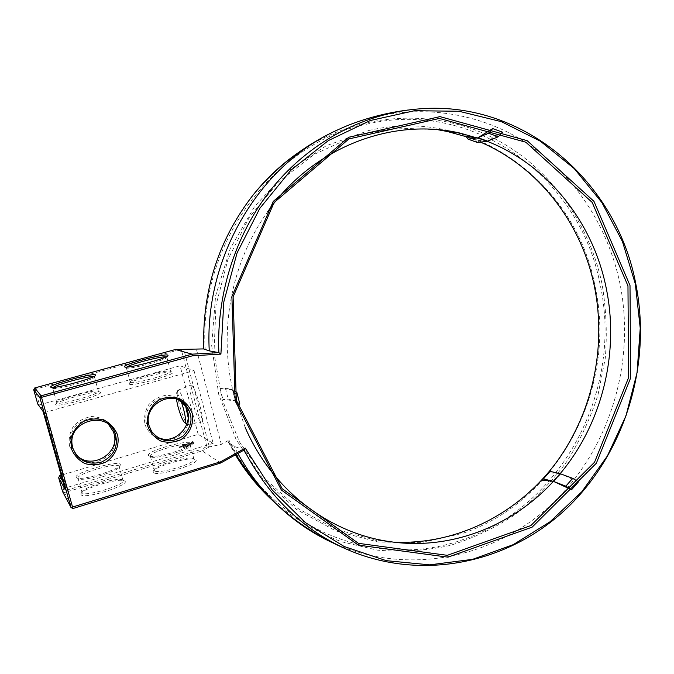 <?xml version="1.0" encoding="UTF-8"?>
<svg xmlns="http://www.w3.org/2000/svg" width="674" height="674" viewBox="0 0 674 674"><rect width="100%" height="100%" fill="white"/><g stroke="black" fill="none" stroke-linecap="round" stroke-linejoin="round"><path stroke-width="0.51" stroke-dasharray="3.37 2.53" d="M244.241 449.962L234.114 446.356L229.219 442.7L236.001 454.52M209.479 446.87L202.2 450.855L201.425 449.373L206.842 446.415L209.479 446.87L221.325 444.36L228.966 440.173L227.812 441.15L229.219 442.7M220.676 463.004L202.2 450.855L64.46 492.618L72.977 508.516M345.105 126.552C403.852 102.372 469.222 108.522 520.438 139.173C571.544 170.227 607.409 223.81 619.878 283.257C635.986 362.444 609.877 448.808 552.292 503.697C494.699 558.283 407.307 576.767 332.442 542.68M237.88 453.484L234.114 446.356M153.335 472.516L153.082 471.589C153.672 466.812 188.863 456.568 194.811 459.382C204.93 462.196 157.396 477.352 153.335 472.516M81.015 494.581L80.939 493.848C81.579 488.903 117.815 477.917 123.906 480.739C134.53 483.62 83.534 500.201 81.015 494.581M298.321 152.636C356.276 112.92 429.287 108.067 487.816 135.289C546.353 162.881 588.436 219.657 601.983 283.754C606.196 308.389 607.299 333.183 605.286 358.138L598.015 394.779C590.365 418.546 579.901 440.906 566.632 461.85C551.88 481.716 534.861 499.207 515.568 514.329C495.188 527.868 473.35 538.248 450.064 545.46C426.229 550.7 402.033 552.259 377.474 550.153L341.339 541.702C317.867 532.536 296.004 519.78 275.742 503.436M235.403 454.857L227.812 441.15M203.767 348.921L205.149 348.846C198.544 243.424 274.537 142.349 367.397 124.033C475.389 98.69 580.541 179.191 600.037 284.125C623.332 388.359 563.565 505.23 464.352 539.065C380.246 570.785 274.251 531.803 228.966 440.173M221.325 444.36L196.446 349.334M209.294 446.719L183.707 349.048M368.905 130.47C473.561 105.666 575.899 183.581 594.931 285.599C617.662 386.927 559.412 500.588 462.996 533.26L421.199 542.68L378.089 542.022L335.795 530.918L296.56 509.51L262.624 478.582L236.085 439.507L218.696 394.324L211.67 345.535L215.579 296.004L230.213 248.672L254.662 206.345L287.351 171.423L326.216 145.744L368.905 130.47M59.598 475.692L64.46 492.618L62.623 491.683L63.946 491.001L201.425 449.373M154.371 470.696L154.135 469.837C154.649 465.414 187.574 455.835 193.101 458.455L193.901 458.96C198.198 462.726 157.548 474.85 154.371 470.696M82.085 492.719L82.017 492.037C82.582 487.462 116.476 477.192 122.137 479.812L122.963 480.335C127.437 484.244 84.385 497.446 82.127 492.778L82.085 492.719M206.842 446.415L181.542 350.505L183.606 349.233M33.7 389.766L35.082 389.235L39.513 404.88L180.051 365.797L194.028 370.616L44.981 412.429L39.513 404.88L37.744 404.021M34.77 387.946L35.082 389.235L175.358 350.851L175.4 349.511M181.542 350.505L175.358 350.851M194.028 370.616L213.144 443.34L198.181 434.351L61.165 475.229M198.181 434.351L180.051 365.797M189.782 445.438L190.338 445.556L189.874 445.539L190.11 444.983L189.832 445.598L190.397 445.59L189.925 445.581L190.161 445.017L189.841 445.472M188.425 445.447L188.602 446.121L188.88 445.388L189.124 445.961L188.947 445.287L188.653 445.969L188.425 445.447L188.661 446.154L188.931 445.421L189.175 446.003L188.998 445.329L188.712 446.003L188.484 445.48M187.305 445.784L187.574 446.432L187.819 445.624L187.305 445.784L187.532 446.491L188.054 446.34L187.877 445.666L187.355 445.817M186.85 446.559L187.119 445.834L186.85 446.559L187.355 446.55L187.17 445.876L186.9 446.601M186.108 446.323L186.782 446.668L186.597 445.994L186.167 446.542L186.833 446.702L186.656 446.028L186.167 446.356M183.985 447.426L184.465 447.359L184.187 446.719L183.985 447.426L184.516 447.401L184.331 446.761L184.036 447.46M183.328 447.418L183.859 447.342L183.404 446.955L183.547 447.688L183.884 447.275L183.37 447.014L183.379 447.46M181.121 447.123L180.944 446.458L181.592 446.264L181.71 447.031L181.121 447.123L181.542 446.247L181.82 446.963L181.171 447.157M180.691 446.449L180.91 447.266L180.169 446.803L180.843 446.542L180.961 447.3L180.228 446.837L180.742 446.483M179.958 446.668L179.798 447.671L180.303 447.612L179.655 447.806L179.419 446.921L179.958 446.668L179.848 447.704L180.354 447.646L179.806 447.898L179.469 446.955L180.017 446.702M192.781 441.571L193.969 442.548L193.438 444.048L191.509 443.795L191.256 442.852L192.292 441.622L193.809 442.144L194.061 443.088L193.042 444.318L191.568 443.837L191.315 442.885L192.831 441.605M190.523 443.012L189.798 444.04L190.742 444.124L190.11 444.503L189.605 443.981L190.388 443.155L189.495 443.29L190.127 442.911L190.691 443.475L189.849 444.082L190.801 444.166L189.773 444.444L190.498 443.408L189.554 443.324L190.582 443.045M189.2 443.366L189.057 444.823L188.627 443.543L188.113 443.602L189.259 443.256L189.006 444.798L188.678 443.576L188.164 443.644L189.251 443.399M187.793 443.61L188.24 444.975L187.254 445.278L187.928 444.452L187.246 444.57L187.751 443.804L186.909 443.964L187.793 443.61L188.299 445.017L187.305 445.312L188.113 444.983L187.296 444.604L187.802 443.837L186.959 444.006L187.844 443.652M186.159 445.076L186.614 444.056L186.959 445.362L186.53 444.402L186.226 445.32L185.518 444.705L185.721 445.817L185.333 444.351M184.01 444.747L184.929 444.562L185.224 445.969L184.962 445.346L184.28 445.455L184.794 444.688L183.943 444.857L184.988 444.596L185.274 446.011L185.021 445.379L184.339 445.497L184.845 444.722L184.061 444.781M183.581 444.874L183.867 446.289L183.631 444.916M182.241 445.278L183.168 445.093L183.513 446.399L182.528 446.694L183.328 446.365L182.519 445.986L183.025 445.219L182.241 445.278L183.218 445.126L183.572 446.432L182.578 446.727L183.379 446.407L182.57 446.028L183.075 445.253L182.292 445.312M205.149 348.846L203.775 349.014M393.624 542.132L375.772 540.287L335.399 529.107L297.933 508.449L265.354 479.003L239.531 442.001L222.032 399.21L213.987 352.831L215.975 305.364L227.938 259.423L249.186 217.55L278.455 181.972L314.008 154.464L353.833 136.258L395.764 127.984L437.687 129.694M466.298 136.721L480.52 142.147M150.563 456.635L150.437 456.509C146.612 452.734 188.021 440.83 190.194 445.017L190.312 445.64C190.354 449.625 156.444 459.474 151.17 456.955L150.563 456.635M78.066 478.422C74.637 474.471 116.888 461.909 119.054 466.172L119.172 466.812C119.231 470.899 84.326 481.455 78.858 478.936L78.066 478.422M55.706 404.72L55.63 404.493C54.956 401.586 95.598 390.28 99.895 392.133C107.579 393.565 57.332 407.947 55.706 404.72M129.341 384.155L129.113 383.818C128.405 381.004 167.809 370.329 172.03 372.158C179.36 373.539 132.559 386.75 129.341 384.155M192.393 401.771C189.95 392.007 189.419 386.463 190.826 385.14C194.441 382.916 205.781 422.168 201.459 421.958C198.923 420.82 195.907 414.089 192.393 401.771M213.144 443.34L66.305 487.698L44.981 412.429L43.111 411.528M63.044 481.868L66.305 487.698L65.319 489.888M76.187 477.453C72.539 472.786 122.685 458.691 120.25 465.009C120.343 469.357 82.86 480.688 77.03 478.001L76.187 477.453M148.76 455.675C143.326 451.487 193.649 437.637 191.365 443.896C191.45 448.134 155.037 458.699 149.409 456.012L148.76 455.675M186.445 444.065L186.218 445.11M186.496 444.099L187.01 445.396L186.58 444.444L186.277 445.354L185.569 444.739L185.78 445.859L185.384 444.385M245.201 427.493L234.097 395.318C217.82 333.731 230.668 263.264 267.494 211.99M232.437 389.682L220.103 388.586L225.377 388.131L232.437 389.682L235.327 400.853L222.942 399.497L228.216 399.092L235.327 400.853M559.909 473.637L548.998 472.701L550.051 471.345M542.385 480.208L548.998 472.701M220.103 388.586L222.942 399.497M487.007 141.313L475.524 139.872L466.138 136.502M578.444 481.868L560.557 473.839M237.754 405.63L234.746 394.155L232.766 389.799L234.021 390.583M237.72 405.664L235.664 400.988L232.766 389.799M502.475 132.163L487.597 141.152M108.59 424.485C95.329 409.615 66.911 423.457 70.703 443.265L71.267 445.952L75.244 453.526M178.332 399.817C163.277 389.715 141.026 406.498 146.637 423.988L149.106 429.599L155.509 435.952M144.927 424.249C148.305 434.039 157.328 440.375 167.725 440.341C174.591 439.136 180.354 435.935 185.021 430.72C188.509 424.687 189.731 418.276 188.695 411.502C185.426 401.805 176.563 395.385 166.158 395.267C159.249 396.388 153.411 399.564 148.651 404.804C145.087 410.904 143.848 417.383 144.927 424.249M69.582 446.196L74.561 455.127C79.903 459.786 86.179 462.229 93.408 462.448C100.552 461.176 106.551 457.873 111.395 452.532C115.001 446.365 116.257 439.827 115.153 432.927L110.3 424.047C105.06 419.354 98.825 416.844 91.597 416.524C84.402 417.712 78.336 420.98 73.39 426.347C69.7 432.59 68.436 439.204 69.582 446.196M56.801 402.85L56.734 402.648C56.06 399.977 94.074 389.412 98.059 391.122L98.412 391.291C102.414 393.313 58.554 405.596 56.835 402.892L56.801 402.85M130.402 382.335L130.183 382.023C129.484 379.437 166.343 369.462 170.252 371.147L170.598 371.307C174.448 373.253 133.098 384.627 130.402 382.335M188.231 417.897C188.838 422.042 188.737 424.249 187.936 424.519L187.709 424.51C185.417 422.783 182.738 416.49 179.672 405.647C177.498 397.129 176.883 392.024 177.826 390.322L178.02 390.204C179.629 390.457 181.913 395.082 184.87 404.071M184.92 404.215L186.091 408.217M186.268 446.508L186.588 446.137L186.723 446.651L186.209 446.474L186.588 446.137M185.283 446.972L185.46 446.533L185.392 447.056M184.735 447.191L184.752 446.635L184.735 447.191M181.5 446.432L181.314 447.022L181.18 446.525M192.511 442.329L192.031 443.189L193.101 443.517L193.227 442.548L192.267 442.464M93.694 376.606L94.52 376.985C95.91 379.133 56.7 389.951 53.027 388.392L53.179 387.432M166.09 356.849L166.908 357.228C168.264 359.335 130.242 369.563 126.687 368.021L126.847 367.077M225.377 388.131L228.216 399.092M475.524 139.872L477.529 142.534M235.664 400.988L239.792 403.793M176.344 399.118C175.83 395.832 175.838 393.894 176.352 393.304C177.287 392.816 178.846 395.427 181.02 401.14M186.53 446.095L186.673 446.618L186.209 446.474M181.129 446.491L181.314 447.022M181.584 446.896L181.449 446.399M407.762 110.056L420.365 108.784M154.135 469.837L153.082 471.589M193.101 458.455L194.811 459.382M82.017 492.037L80.939 493.848M122.137 479.812L123.906 480.739M150.437 456.509L154.245 470.553M190.194 445.017L193.901 458.96M78.108 478.481L82.127 492.778M119.054 466.172L122.963 480.335M388.392 541.407L375.772 540.287M70.703 443.265L72.211 445.287M149.106 429.599L151.583 431.402M190.312 445.64L191.365 443.896M151.17 456.955L149.409 456.012M119.172 466.812L120.25 465.009M78.858 478.936L77.03 478.001M56.734 402.648L55.63 404.493M98.059 391.122L99.895 392.133M130.183 382.023L129.113 383.818M170.252 371.147L172.03 372.158M187.936 424.519L201.459 421.958M178.02 390.204L190.826 385.14M94.52 376.985L95.363 375.57M53.027 388.392L51.131 387.365M166.908 357.228L167.733 355.847M126.687 368.021L124.867 366.993M52.724 388.258L56.835 402.892M94.419 376.808L98.412 391.291M126.392 367.894L130.293 382.259M166.807 357.052L170.598 371.307M187.128 424.157L187.709 424.51M176.352 393.304L177.826 390.322"/><path stroke-width="1.01" d="M245.252 448.134L244.241 449.962L220.676 463.004L220.474 461.833L245.252 448.134L272.085 489.863L305.457 522.653L344.178 546.513L386.269 560.658L429.726 564.854L472.634 559.327L513.251 544.659L550.068 521.769L581.797 491.776L607.375 455.978L625.994 415.774L637.073 372.663L640.233 328.187L635.338 283.939L622.447 241.519L601.89 202.545L574.248 168.601L540.38 141.195L501.456 121.691L458.927 111.252L414.552 110.713L370.321 120.511L328.373 140.571L290.856 170.252L259.835 208.317L237.054 252.952L223.81 301.91L220.912 354.128L192.629 355.762L192.098 354.162L175.4 349.511L203.767 348.921M220.912 354.128L218.856 352.62C216.27 291.682 237.147 229.792 275.085 184.575C313.292 139.552 366.799 112.566 420.365 108.784C524.894 100.78 616.803 182.561 635.75 283.586C652.002 364.289 625.413 452.279 566.885 508.23C508.339 563.868 419.506 582.732 343.454 547.836C300.865 527.784 267.755 495.188 244.106 450.038M332.442 542.68C312.871 533.648 294.926 521.491 278.606 506.191L271.117 498.76C258.268 485.347 247.189 470.258 237.88 453.484M219.025 352.62L192.098 354.162L41.072 395.815L72.977 508.516L220.676 463.004M275.742 503.436C260.08 489.594 246.633 473.401 235.403 454.857M175.4 349.511L34.77 387.946L41.072 395.815L39.918 397.778L192.629 355.762M34.77 387.946L33.7 389.766L39.918 397.778L71.006 507.514L220.474 461.833M630.005 285.49L630.645 377.912L596.322 463.265L532.14 527.144L447.957 557.162L358.341 545.131L281.378 490.032L235.116 400.836L231.907 296.518L273.265 201.383L348.744 137.252L439.987 116.636L527.144 140.664L593.962 201.341L630.005 285.49M71.377 448.665L70.947 438.226C73.095 431.242 77.24 425.665 83.391 421.477C90.257 418.638 97.191 418.217 104.184 420.197C110.536 423.592 115.018 428.571 117.63 435.16C119.736 445.556 115.094 456.155 105.801 462.094C99.019 464.993 92.111 465.498 85.076 463.611C78.639 460.291 74.073 455.304 71.377 448.665M147.833 426.33C145.769 415.984 150.378 405.47 159.452 399.741C166.048 396.994 172.696 396.624 179.394 398.612C185.476 401.974 189.756 406.894 192.233 413.364C194.222 423.584 189.731 433.946 180.8 439.718C174.28 442.523 167.649 442.97 160.909 441.074C154.75 437.78 150.395 432.86 147.833 426.33M298.321 152.636C281.614 164.186 266.677 178.13 253.517 194.457C218.587 239.236 202.006 290.755 203.775 349.014L209.26 350.876C204.011 258.395 258.386 166.318 335.576 130.823L345.105 126.552C365.19 118.329 386.076 112.828 407.762 110.056M209.26 350.876L218.856 352.62M61.165 475.229L59.598 475.692L58.672 477.74L62.623 491.683L71.006 507.514L72.977 508.516M480.52 142.147C538.855 167.127 581.35 222.968 594.308 285.97C607.08 347.986 592.151 415.142 554.289 465.094C516.183 514.742 455.885 545.097 393.624 542.132M437.687 129.694L447.376 131.514L466.298 136.721M627.966 285.852L628.606 377.55L594.535 462.238L530.842 525.585L447.317 555.325L358.433 543.337L282.136 488.667L236.296 400.23L233.12 296.83L274.099 202.529L348.921 138.928L439.397 118.439L525.855 142.222L592.168 202.385L627.966 285.852M72.784 448.008L72.211 445.287C67.636 420.803 107.04 409.927 115.094 433.053C118.742 446.171 114.201 455.843 101.479 462.069C87.662 465.397 78.1 460.713 72.784 448.008M149.089 425.724C142.593 405.596 171.255 388.847 185.131 404.324C193.598 415.251 192.899 425.816 183.025 436.027C170.994 443.661 160.513 442.119 151.583 431.402L149.089 425.724M33.7 389.766L37.744 404.021L43.111 411.528L65.319 489.888L58.672 477.74M59.598 475.692L63.044 481.868M50.777 387.196C47.719 384.913 96.449 371.871 95.607 375.157C97.14 377.415 55.032 389.016 51.131 387.365L50.777 387.196M124.665 366.926C119.829 365.106 168.66 352.19 167.978 355.442C169.469 357.658 128.641 368.627 124.867 366.993L124.665 366.926M267.494 211.99C312.753 147.303 391.695 117.377 459.929 133.064L482.508 139.552C545.662 162.089 592.497 220.583 606.044 287.276C620.156 353.951 601.385 427.173 556.825 477.546L556.825 477.546C515.222 525.324 451.117 551.281 388.392 541.407C328.449 532.586 272.102 489.737 245.201 427.493M572.706 478.321L560.557 473.839L556.825 477.546L559.909 473.637L550.051 471.345L543.404 478.894L553.152 481.329L556.825 477.546L553.792 481.531L565.84 486.165L572.706 478.321L578.444 481.868L571.56 489.754L553.792 481.531M553.152 481.329L542.385 480.208L543.404 478.894M468.101 139.156L477.529 142.534L487.007 141.313L477.428 137.867L466.138 136.502L468.101 139.156L477.428 137.867M492.702 128.591L502.475 132.163L498.288 136.755L488.549 133.216L492.702 128.591L478.009 137.698L487.597 141.152L498.288 136.755M75.244 453.526C89.684 472.558 123.081 452.532 113.055 431.208L108.59 424.485M155.509 435.952C175.409 449.575 199.942 418.958 182.258 402.875L178.332 399.817M186.091 408.217L188.231 417.897M53.179 387.432C57.121 384.247 88.85 375.789 93.694 376.606M126.847 367.077C130.705 364.011 161.339 356.049 166.09 356.849M565.84 486.165L571.56 489.754M234.021 390.583L236.844 392.369L239.792 403.793L237.754 405.63M236.844 392.369L234.796 394.113M478.009 137.698L488.549 133.216M181.02 401.14C184.634 410.727 186.917 423.752 184.87 422.775C182.915 421.301 180.615 415.875 177.961 406.506L176.344 399.118M278.606 506.191C297.916 523.42 319.535 537.296 343.454 547.836M236.001 454.52C245.909 470.629 257.62 485.373 271.117 498.76M253.517 194.457C276.045 167.287 303.401 146.073 335.576 130.823M459.929 133.064L447.376 131.514M113.055 431.208L115.094 433.053M182.258 402.875L185.131 404.324M184.87 422.775L187.128 424.157"/></g></svg>
